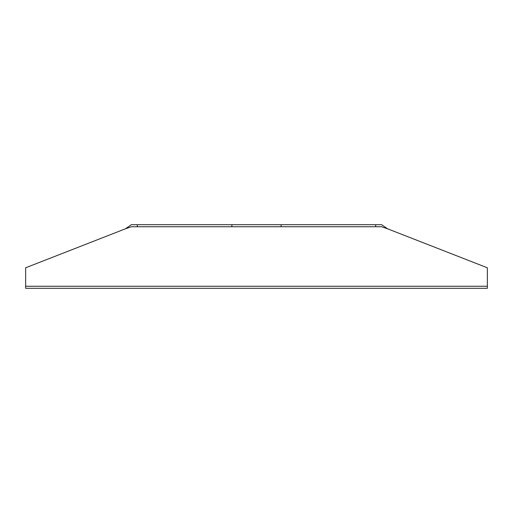 <?xml version="1.0" encoding="UTF-8"?>
<svg xmlns="http://www.w3.org/2000/svg" width="513" height="513" viewBox="0 0 513 513"><rect width="100%" height="100%" fill="white"/><g stroke="black" fill="none" stroke-linecap="round" stroke-linejoin="round"><path stroke-width="0.77" d="M137.33 224.694L131.392 224.694L125.448 228.798L25.65 267.786L25.65 288.306L487.35 288.306L487.35 267.786L387.552 228.798L381.608 224.694L375.67 224.694L375.67 226.746L137.33 226.746L137.33 224.694L231.876 224.694L231.876 226.746M25.65 286.254L487.35 286.254M281.124 226.746L281.124 224.694L231.876 224.694M281.124 224.694L375.67 224.694M387.552 228.798L381.608 226.746L375.67 226.746L381.608 226.746M131.392 226.746L137.33 226.746L131.392 226.746L125.448 228.798"/></g></svg>
